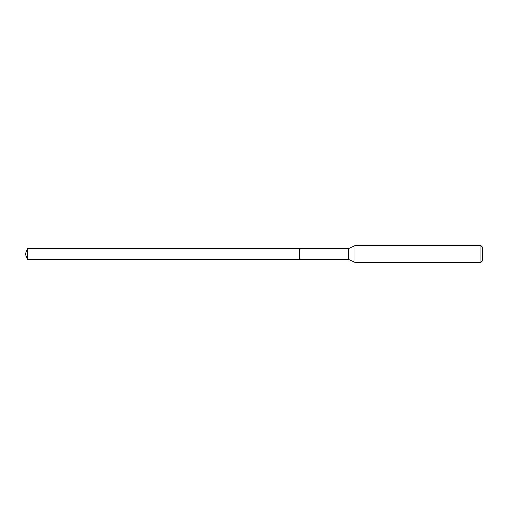 <?xml version="1.0" encoding="UTF-8"?>
<svg xmlns="http://www.w3.org/2000/svg" width="508" height="508" viewBox="0 0 508 508"><rect width="100%" height="100%" fill="white"/><g stroke="black" fill="none" stroke-linecap="round" stroke-linejoin="round"><path stroke-width="0.76" d="M299.676 248.552L27.381 248.552L27.381 259.448L299.676 259.448L299.676 248.552L299.676 259.448L348.685 259.448L348.685 248.552L299.676 248.552M27.381 259.448L25.4 254L27.381 248.552M348.685 248.552L354.971 245.624L354.971 262.376L348.685 259.448M354.971 262.376L480.924 262.376L480.924 245.624L354.971 245.624M480.924 245.624L482.6 247.294L482.6 260.706L480.924 262.376"/></g></svg>
